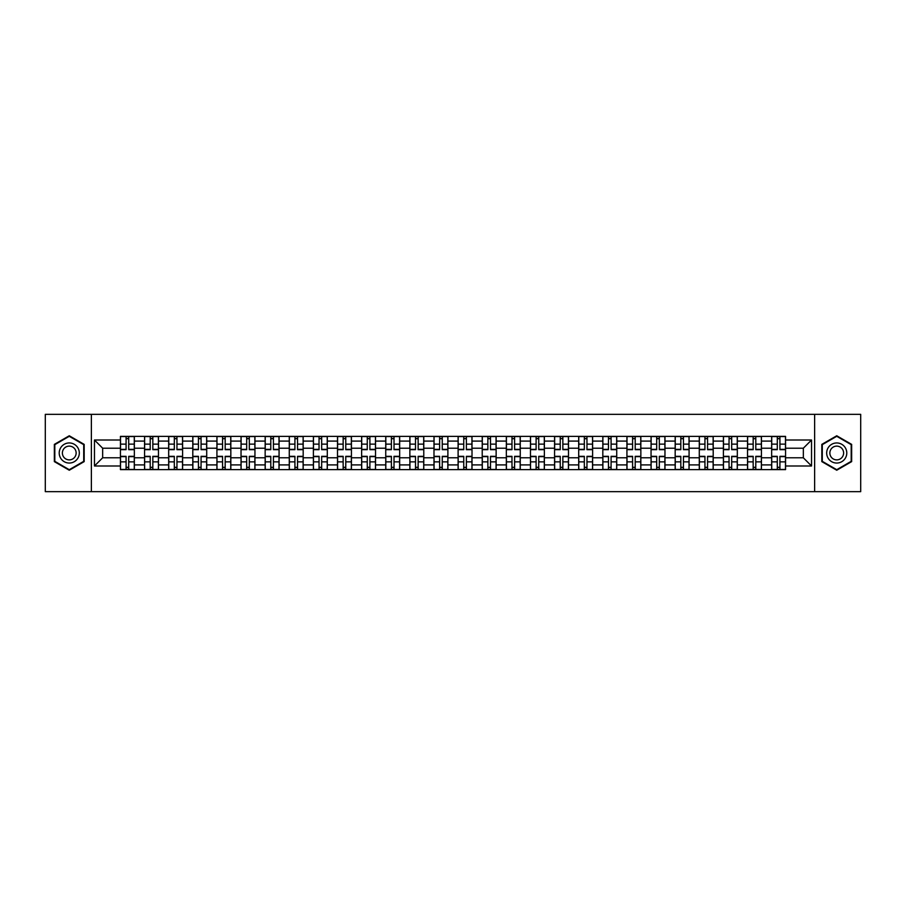 <?xml version="1.0" encoding="UTF-8"?>
<svg xmlns="http://www.w3.org/2000/svg" width="906" height="906" viewBox="0 0 906 906"><rect width="100%" height="100%" fill="white"/><g stroke="black" fill="none" stroke-linecap="round" stroke-linejoin="round"><path stroke-width="1.36" d="M814.63 491.652L860.7 491.652L860.7 414.348L45.3 414.348L45.3 491.652L814.63 491.652L814.63 414.348M144.564 469.625L144.564 441.097L134.348 441.097L134.348 469.625M134.348 441.097L134.348 436.375M144.564 441.097L144.564 436.375M158.471 436.375L158.471 469.625M168.675 469.625L168.675 436.375M182.593 436.375L182.593 469.625M192.797 469.625L192.797 436.375M206.715 436.375L206.715 469.625M216.919 469.625L216.919 436.375M230.826 436.375L230.826 469.625M241.03 469.625L241.03 436.375M254.948 436.375L254.948 469.625M265.152 469.625L265.152 436.375M279.071 436.375L279.071 469.625M289.274 469.625L289.274 436.375M303.182 436.375L303.182 469.625M313.385 469.625L313.385 436.375M327.304 436.375L327.304 469.625M337.508 469.625L337.508 436.375M351.426 436.375L351.426 469.625M361.63 469.625L361.63 436.375M375.537 436.375L375.537 469.625M385.741 469.625L385.741 436.375M399.659 436.375L399.659 469.625M409.863 469.625L409.863 436.375M423.781 436.375L423.781 469.625M433.985 469.625L433.985 436.375M447.892 436.375L447.892 469.625M458.108 469.625L458.108 436.375M472.015 436.375L472.015 469.625M482.219 469.625L482.219 436.375M496.137 436.375L496.137 469.625M506.341 469.625L506.341 436.375M520.259 436.375L520.259 469.625M530.463 469.625L530.463 436.375M544.37 436.375L544.37 469.625M554.574 469.625L554.574 436.375M568.492 436.375L568.492 469.625M578.696 469.625L578.696 436.375M592.615 436.375L592.615 469.625M602.818 469.625L602.818 436.375M616.726 436.375L616.726 469.625M626.929 469.625L626.929 436.375M640.848 436.375L640.848 469.625M651.052 469.625L651.052 436.375M664.97 436.375L664.97 469.625M675.174 469.625L675.174 436.375M689.081 436.375L689.081 469.625M699.285 469.625L699.285 436.375M713.203 436.375L713.203 469.625M723.407 469.625L723.407 436.375M737.325 436.375L737.325 469.625M747.529 469.625L747.529 436.375M761.436 436.375L761.436 469.625M771.652 469.625L771.652 436.375M771.652 457.79L761.436 457.79M747.529 457.79L737.325 457.79M723.407 457.79L713.203 457.79M699.285 457.79L689.081 457.79M675.174 457.79L664.97 457.79M651.052 457.79L640.848 457.79M626.929 457.79L616.726 457.79M602.818 457.79L592.615 457.79M578.696 457.79L568.492 457.79M554.574 457.79L544.37 457.79M530.463 457.79L520.259 457.79M506.341 457.79L496.137 457.79M482.219 457.79L472.015 457.79M458.108 457.79L447.892 457.79M433.985 457.79L423.781 457.79M409.863 457.79L399.659 457.79M385.741 457.79L375.537 457.79M361.63 457.79L351.426 457.79M337.508 457.79L327.304 457.79M313.385 457.79L303.182 457.79M289.274 457.79L279.071 457.79M265.152 457.79L254.948 457.79M241.03 457.79L230.826 457.79M216.919 457.79L206.715 457.79M192.797 457.79L182.593 457.79M168.675 457.79L158.471 457.79M144.564 457.79L134.348 457.79M771.652 448.21L761.436 448.21M747.529 448.21L737.325 448.21M723.407 448.21L713.203 448.21M699.285 448.21L689.081 448.21M675.174 448.21L664.97 448.21M651.052 448.21L640.848 448.21M626.929 448.21L616.726 448.21M602.818 448.21L592.615 448.21M578.696 448.21L568.492 448.21M554.574 448.21L544.37 448.21M530.463 448.21L520.259 448.21M506.341 448.21L496.137 448.21M482.219 448.21L472.015 448.21M458.108 448.21L447.892 448.21M433.985 448.21L423.781 448.21M409.863 448.21L399.659 448.21M385.741 448.21L375.537 448.21M361.63 448.21L351.426 448.21M337.508 448.21L327.304 448.21M313.385 448.21L303.182 448.21M289.274 448.21L279.071 448.21M265.152 448.21L254.948 448.21M241.03 448.21L230.826 448.21M216.919 448.21L206.715 448.21M192.797 448.21L182.593 448.21M168.675 448.21L158.471 448.21M144.564 448.21L134.348 448.21M102.661 457.79L120.441 457.79L120.441 448.21L102.661 448.21L102.661 457.79L94.462 465.99L94.462 440.01L120.441 440.01L120.441 448.21M785.559 448.21L785.559 457.79L803.339 457.79L803.339 448.21L785.559 448.21L785.559 436.375L120.441 436.375L120.441 440.01M785.559 440.01L811.538 440.01L811.538 465.99L785.559 465.99L785.559 457.79M120.441 457.79L120.441 469.625L785.559 469.625L785.559 465.99M120.441 465.99L94.462 465.99M91.37 491.652L91.37 414.348M84.179 444.382L69.264 435.775L54.349 444.382L54.349 461.618L69.264 470.225L84.179 461.618L84.179 444.382M851.651 444.382L836.736 435.775L821.821 444.382L821.821 461.618L836.736 470.225L851.651 461.618L851.651 444.382M128.709 467.303L126.081 467.303M126.081 438.697L128.709 438.697M152.831 467.303L150.203 467.303M150.203 438.697L152.831 438.697M176.953 467.303L174.314 467.303M174.314 438.697L176.953 438.697M201.064 467.303L198.437 467.303M198.437 438.697L201.064 438.697M225.186 467.303L222.559 467.303M222.559 438.697L225.186 438.697M249.309 467.303L246.681 467.303M246.681 438.697L249.309 438.697M273.419 467.303L270.792 467.303M270.792 438.697L273.419 438.697M297.542 467.303L294.914 467.303M294.914 438.697L297.542 438.697M321.664 467.303L319.037 467.303M319.037 438.697L321.664 438.697M345.775 467.303L343.148 467.303M343.148 438.697L345.775 438.697M369.897 467.303L367.27 467.303M367.27 438.697L369.897 438.697M394.019 467.303L391.392 467.303M391.392 438.697L394.019 438.697M418.142 467.303L415.503 467.303M415.503 438.697L418.142 438.697M442.253 467.303L439.625 467.303M439.625 438.697L442.253 438.697M466.375 467.303L463.747 467.303M463.747 438.697L466.375 438.697M490.497 467.303L487.858 467.303M487.858 438.697L490.497 438.697M514.608 467.303L511.981 467.303M511.981 438.697L514.608 438.697M538.73 467.303L536.103 467.303M536.103 438.697L538.73 438.697M562.853 467.303L560.225 467.303M560.225 438.697L562.853 438.697M586.963 467.303L584.336 467.303M584.336 438.697L586.963 438.697M611.086 467.303L608.458 467.303M608.458 438.697L611.086 438.697M635.208 467.303L632.581 467.303M632.581 438.697L635.208 438.697M659.319 467.303L656.691 467.303M656.691 438.697L659.319 438.697M683.441 467.303L680.814 467.303M680.814 438.697L683.441 438.697M707.563 467.303L704.936 467.303M704.936 438.697L707.563 438.697M731.686 467.303L729.047 467.303M729.047 438.697L731.686 438.697M755.797 467.303L753.169 467.303M753.169 438.697L755.797 438.697M779.919 467.303L777.291 467.303M777.291 438.697L779.919 438.697M94.462 440.01L102.661 448.21M803.339 457.79L811.538 465.99M803.339 448.21L811.538 440.01M128.709 449.67L128.709 436.533L134.281 436.533L134.281 449.67L128.709 449.67M126.081 438.549L128.709 438.549M128.709 436.533L120.521 436.533L120.521 449.67L126.081 449.67L126.081 436.533L123.839 436.533M126.081 456.33L126.081 469.467L120.521 469.467L120.521 456.33L126.081 456.33M128.709 467.451L126.081 467.451M126.081 469.467L134.281 469.467L134.281 456.33L128.709 456.33L128.709 469.467L130.951 469.467M152.831 449.67L152.831 436.533L158.391 436.533L158.391 449.67L152.831 449.67M150.203 438.549L152.831 438.549M152.831 436.533L144.632 436.533L144.632 449.67L150.203 449.67L150.203 436.533L147.961 436.533M176.953 449.67L176.953 436.533L182.514 436.533L182.514 449.67L176.953 449.67M174.314 438.549L176.953 438.549M176.953 436.533L168.754 436.533L168.754 449.67L174.314 449.67L174.314 436.533L172.083 436.533M60.566 458.028A10.045 10.045 0 0 0 74.292 461.698A10.045 10.045 0 0 0 77.973 447.972A10.045 10.045 0 0 0 64.235 444.302A10.045 10.045 0 0 0 60.566 458.028M63.307 456.443A6.886 6.886 0 0 0 72.707 458.957A6.886 6.886 0 0 0 75.221 449.557A6.886 6.886 0 0 0 65.821 447.043A6.886 6.886 0 0 0 63.307 456.443M69.264 436.307L83.714 444.653L83.714 461.347L69.264 469.693L54.813 461.347L54.813 444.653L69.264 436.307M828.027 458.028A10.045 10.045 0 0 0 841.765 461.698A10.045 10.045 0 0 0 845.434 447.972A10.045 10.045 0 0 0 831.708 444.302A10.045 10.045 0 0 0 828.027 458.028M830.779 456.443A6.886 6.886 0 0 0 840.179 458.957A6.886 6.886 0 0 0 842.693 449.557A6.886 6.886 0 0 0 833.293 447.043A6.886 6.886 0 0 0 830.779 456.443M836.736 436.307L851.187 444.653L851.187 461.347L836.736 469.693L822.286 461.347L822.286 444.653L836.736 436.307M150.203 456.33L150.203 469.467L144.632 469.467L144.632 456.33L150.203 456.33M152.831 467.451L150.203 467.451M150.203 469.467L158.391 469.467L158.391 456.33L152.831 456.33L152.831 469.467L155.073 469.467M174.314 456.33L174.314 469.467L168.754 469.467L168.754 456.33L174.314 456.33M176.953 467.451L174.314 467.451M174.314 469.467L182.514 469.467L182.514 456.33L176.953 456.33L176.953 469.467L179.195 469.467M201.064 449.67L201.064 436.533L206.636 436.533L206.636 449.67L201.064 449.67M198.437 438.549L201.064 438.549M201.064 436.533L192.876 436.533L192.876 449.67L198.437 449.67L198.437 436.533L196.194 436.533M225.186 449.67L225.186 436.533L230.747 436.533L230.747 449.67L225.186 449.67M222.559 438.549L225.186 438.549M225.186 436.533L216.987 436.533L216.987 449.67L222.559 449.67L222.559 436.533L220.317 436.533M249.309 449.67L249.309 436.533L254.869 436.533L254.869 449.67L249.309 449.67M246.681 438.549L249.309 438.549M249.309 436.533L241.109 436.533L241.109 449.67L246.681 449.67L246.681 436.533L244.439 436.533M198.437 456.33L198.437 469.467L192.876 469.467L192.876 456.33L198.437 456.33M201.064 467.451L198.437 467.451M198.437 469.467L206.636 469.467L206.636 456.33L201.064 456.33L201.064 469.467L203.306 469.467M222.559 456.33L222.559 469.467L216.987 469.467L216.987 456.33L222.559 456.33M225.186 467.451L222.559 467.451M222.559 469.467L230.747 469.467L230.747 456.33L225.186 456.33L225.186 469.467L227.429 469.467M246.681 456.33L246.681 469.467L241.109 469.467L241.109 456.33L246.681 456.33M249.309 467.451L246.681 467.451M246.681 469.467L254.869 469.467L254.869 456.33L249.309 456.33L249.309 469.467L251.551 469.467M273.419 449.67L273.419 436.533L278.991 436.533L278.991 449.67L273.419 449.67M270.792 438.549L273.419 438.549M273.419 436.533L265.231 436.533L265.231 449.67L270.792 449.67L270.792 436.533L268.55 436.533M270.792 456.33L270.792 469.467L265.231 469.467L265.231 456.33L270.792 456.33M273.419 467.451L270.792 467.451M270.792 469.467L278.991 469.467L278.991 456.33L273.419 456.33L273.419 469.467L275.662 469.467M297.542 449.67L297.542 436.533L303.114 436.533L303.114 449.67L297.542 449.67M294.914 438.549L297.542 438.549M297.542 436.533L289.342 436.533L289.342 449.67L294.914 449.67L294.914 436.533L292.672 436.533M294.914 456.33L294.914 469.467L289.342 469.467L289.342 456.33L294.914 456.33M297.542 467.451L294.914 467.451M294.914 469.467L303.114 469.467L303.114 456.33L297.542 456.33L297.542 469.467L299.784 469.467M321.664 449.67L321.664 436.533L327.225 436.533L327.225 449.67L321.664 449.67M319.037 438.549L321.664 438.549M321.664 436.533L313.465 436.533L313.465 449.67L319.037 449.67L319.037 436.533L316.794 436.533M319.037 456.33L319.037 469.467L313.465 469.467L313.465 456.33L319.037 456.33M321.664 467.451L319.037 467.451M319.037 469.467L327.225 469.467L327.225 456.33L321.664 456.33L321.664 469.467L323.906 469.467M345.775 449.67L345.775 436.533L351.347 436.533L351.347 449.67L345.775 449.67M343.148 438.549L345.775 438.549M345.775 436.533L337.587 436.533L337.587 449.67L343.148 449.67L343.148 436.533L340.905 436.533M343.148 456.33L343.148 469.467L337.587 469.467L337.587 456.33L343.148 456.33M345.775 467.451L343.148 467.451M343.148 469.467L351.347 469.467L351.347 456.33L345.775 456.33L345.775 469.467L348.017 469.467M369.897 449.67L369.897 436.533L375.469 436.533L375.469 449.67L369.897 449.67M367.27 438.549L369.897 438.549M369.897 436.533L361.709 436.533L361.709 449.67L367.27 449.67L367.27 436.533L365.027 436.533M367.27 456.33L367.27 469.467L361.709 469.467L361.709 456.33L367.27 456.33M369.897 467.451L367.27 467.451M367.27 469.467L375.469 469.467L375.469 456.33L369.897 456.33L369.897 469.467L372.14 469.467M394.019 449.67L394.019 436.533L399.58 436.533L399.58 449.67L394.019 449.67M391.392 438.549L394.019 438.549M394.019 436.533L385.82 436.533L385.82 449.67L391.392 449.67L391.392 436.533L389.15 436.533M391.392 456.33L391.392 469.467L385.82 469.467L385.82 456.33L391.392 456.33M394.019 467.451L391.392 467.451M391.392 469.467L399.58 469.467L399.58 456.33L394.019 456.33L394.019 469.467L396.262 469.467M418.142 449.67L418.142 436.533L423.702 436.533L423.702 449.67L418.142 449.67M415.503 438.549L418.142 438.549M418.142 436.533L409.942 436.533L409.942 449.67L415.503 449.67L415.503 436.533L413.261 436.533M415.503 456.33L415.503 469.467L409.942 469.467L409.942 456.33L415.503 456.33M418.142 467.451L415.503 467.451M415.503 469.467L423.702 469.467L423.702 456.33L418.142 456.33L418.142 469.467L420.373 469.467M442.253 449.67L442.253 436.533L447.824 436.533L447.824 449.67L442.253 449.67M439.625 438.549L442.253 438.549M442.253 436.533L434.065 436.533L434.065 449.67L439.625 449.67L439.625 436.533L437.383 436.533M439.625 456.33L439.625 469.467L434.065 469.467L434.065 456.33L439.625 456.33M442.253 467.451L439.625 467.451M439.625 469.467L447.824 469.467L447.824 456.33L442.253 456.33L442.253 469.467L444.495 469.467M466.375 449.67L466.375 436.533L471.935 436.533L471.935 449.67L466.375 449.67M463.747 438.549L466.375 438.549M466.375 436.533L458.176 436.533L458.176 449.67L463.747 449.67L463.747 436.533L461.505 436.533M463.747 456.33L463.747 469.467L458.176 469.467L458.176 456.33L463.747 456.33M466.375 467.451L463.747 467.451M463.747 469.467L471.935 469.467L471.935 456.33L466.375 456.33L466.375 469.467L468.617 469.467M490.497 449.67L490.497 436.533L496.058 436.533L496.058 449.67L490.497 449.67M487.858 438.549L490.497 438.549M490.497 436.533L482.298 436.533L482.298 449.67L487.858 449.67L487.858 436.533L485.627 436.533M487.858 456.33L487.858 469.467L482.298 469.467L482.298 456.33L487.858 456.33M490.497 467.451L487.858 467.451M487.858 469.467L496.058 469.467L496.058 456.33L490.497 456.33L490.497 469.467L492.739 469.467M514.608 449.67L514.608 436.533L520.18 436.533L520.18 449.67L514.608 449.67M511.981 438.549L514.608 438.549M514.608 436.533L506.42 436.533L506.42 449.67L511.981 449.67L511.981 436.533L509.738 436.533M511.981 456.33L511.981 469.467L506.42 469.467L506.42 456.33L511.981 456.33M514.608 467.451L511.981 467.451M511.981 469.467L520.18 469.467L520.18 456.33L514.608 456.33L514.608 469.467L516.85 469.467M538.73 449.67L538.73 436.533L544.291 436.533L544.291 449.67L538.73 449.67M536.103 438.549L538.73 438.549M538.73 436.533L530.531 436.533L530.531 449.67L536.103 449.67L536.103 436.533L533.861 436.533M536.103 456.33L536.103 469.467L530.531 469.467L530.531 456.33L536.103 456.33M538.73 467.451L536.103 467.451M536.103 469.467L544.291 469.467L544.291 456.33L538.73 456.33L538.73 469.467L540.973 469.467M562.853 449.67L562.853 436.533L568.413 436.533L568.413 449.67L562.853 449.67M560.225 438.549L562.853 438.549M562.853 436.533L554.653 436.533L554.653 449.67L560.225 449.67L560.225 436.533L557.983 436.533M560.225 456.33L560.225 469.467L554.653 469.467L554.653 456.33L560.225 456.33M562.853 467.451L560.225 467.451M560.225 469.467L568.413 469.467L568.413 456.33L562.853 456.33L562.853 469.467L565.095 469.467M586.963 449.67L586.963 436.533L592.535 436.533L592.535 449.67L586.963 449.67M584.336 438.549L586.963 438.549M586.963 436.533L578.775 436.533L578.775 449.67L584.336 449.67L584.336 436.533L582.094 436.533M584.336 456.33L584.336 469.467L578.775 469.467L578.775 456.33L584.336 456.33M586.963 467.451L584.336 467.451M584.336 469.467L592.535 469.467L592.535 456.33L586.963 456.33L586.963 469.467L589.206 469.467M611.086 449.67L611.086 436.533L616.658 436.533L616.658 449.67L611.086 449.67M608.458 438.549L611.086 438.549M611.086 436.533L602.886 436.533L602.886 449.67L608.458 449.67L608.458 436.533L606.216 436.533M608.458 456.33L608.458 469.467L602.886 469.467L602.886 456.33L608.458 456.33M611.086 467.451L608.458 467.451M608.458 469.467L616.658 469.467L616.658 456.33L611.086 456.33L611.086 469.467L613.328 469.467M635.208 449.67L635.208 436.533L640.769 436.533L640.769 449.67L635.208 449.67M632.581 438.549L635.208 438.549M635.208 436.533L627.009 436.533L627.009 449.67L632.581 449.67L632.581 436.533L630.338 436.533M632.581 456.33L632.581 469.467L627.009 469.467L627.009 456.33L632.581 456.33M635.208 467.451L632.581 467.451M632.581 469.467L640.769 469.467L640.769 456.33L635.208 456.33L635.208 469.467L637.45 469.467M659.319 449.67L659.319 436.533L664.891 436.533L664.891 449.67L659.319 449.67M656.691 438.549L659.319 438.549M659.319 436.533L651.131 436.533L651.131 449.67L656.691 449.67L656.691 436.533L654.449 436.533M656.691 456.33L656.691 469.467L651.131 469.467L651.131 456.33L656.691 456.33M659.319 467.451L656.691 467.451M656.691 469.467L664.891 469.467L664.891 456.33L659.319 456.33L659.319 469.467L661.561 469.467M683.441 449.67L683.441 436.533L689.013 436.533L689.013 449.67L683.441 449.67M680.814 438.549L683.441 438.549M683.441 436.533L675.253 436.533L675.253 449.67L680.814 449.67L680.814 436.533L678.571 436.533M680.814 456.33L680.814 469.467L675.253 469.467L675.253 456.33L680.814 456.33M683.441 467.451L680.814 467.451M680.814 469.467L689.013 469.467L689.013 456.33L683.441 456.33L683.441 469.467L685.683 469.467M707.563 449.67L707.563 436.533L713.124 436.533L713.124 449.67L707.563 449.67M704.936 438.549L707.563 438.549M707.563 436.533L699.364 436.533L699.364 449.67L704.936 449.67L704.936 436.533L702.694 436.533M704.936 456.33L704.936 469.467L699.364 469.467L699.364 456.33L704.936 456.33M707.563 467.451L704.936 467.451M704.936 469.467L713.124 469.467L713.124 456.33L707.563 456.33L707.563 469.467L709.806 469.467M731.686 449.67L731.686 436.533L737.246 436.533L737.246 449.67L731.686 449.67M729.047 438.549L731.686 438.549M731.686 436.533L723.486 436.533L723.486 449.67L729.047 449.67L729.047 436.533L726.805 436.533M729.047 456.33L729.047 469.467L723.486 469.467L723.486 456.33L729.047 456.33M731.686 467.451L729.047 467.451M729.047 469.467L737.246 469.467L737.246 456.33L731.686 456.33L731.686 469.467L733.917 469.467M755.797 449.67L755.797 436.533L761.368 436.533L761.368 449.67L755.797 449.67M753.169 438.549L755.797 438.549M755.797 436.533L747.609 436.533L747.609 449.67L753.169 449.67L753.169 436.533L750.927 436.533M753.169 456.33L753.169 469.467L747.609 469.467L747.609 456.33L753.169 456.33M755.797 467.451L753.169 467.451M753.169 469.467L761.368 469.467L761.368 456.33L755.797 456.33L755.797 469.467L758.039 469.467M779.919 449.67L779.919 436.533L785.479 436.533L785.479 449.67L779.919 449.67M777.291 438.549L779.919 438.549M779.919 436.533L771.719 436.533L771.719 449.67L777.291 449.67L777.291 436.533L775.049 436.533M777.291 456.33L777.291 469.467L771.719 469.467L771.719 456.33L777.291 456.33M779.919 467.451L777.291 467.451M777.291 469.467L785.479 469.467L785.479 456.33L779.919 456.33L779.919 469.467L782.161 469.467M747.529 441.097L737.325 441.097M723.407 441.097L713.203 441.097M699.285 441.097L689.081 441.097M675.174 441.097L664.97 441.097M651.052 441.097L640.848 441.097M626.929 441.097L616.726 441.097M602.818 441.097L592.615 441.097M578.696 441.097L568.492 441.097M554.574 441.097L544.37 441.097M530.463 441.097L520.259 441.097M506.341 441.097L496.137 441.097M482.219 441.097L472.015 441.097M458.108 441.097L447.892 441.097M433.985 441.097L423.781 441.097M409.863 441.097L399.659 441.097M385.741 441.097L375.537 441.097M361.63 441.097L351.426 441.097M337.508 441.097L327.304 441.097M313.385 441.097L303.182 441.097M289.274 441.097L279.071 441.097M265.152 441.097L254.948 441.097M241.03 441.097L230.826 441.097M216.919 441.097L206.715 441.097M192.797 441.097L182.593 441.097M168.675 441.097L158.471 441.097M771.652 441.097L761.436 441.097M747.529 464.903L737.325 464.903M723.407 464.903L713.203 464.903M699.285 464.903L689.081 464.903M675.174 464.903L664.97 464.903M651.052 464.903L640.848 464.903M626.929 464.903L616.726 464.903M602.818 464.903L592.615 464.903M578.696 464.903L568.492 464.903M554.574 464.903L544.37 464.903M530.463 464.903L520.259 464.903M506.341 464.903L496.137 464.903M482.219 464.903L472.015 464.903M458.108 464.903L447.892 464.903M433.985 464.903L423.781 464.903M409.863 464.903L399.659 464.903M385.741 464.903L375.537 464.903M361.63 464.903L351.426 464.903M337.508 464.903L327.304 464.903M313.385 464.903L303.182 464.903M289.274 464.903L279.071 464.903M265.152 464.903L254.948 464.903M241.03 464.903L230.826 464.903M216.919 464.903L206.715 464.903M192.797 464.903L182.593 464.903M168.675 464.903L158.471 464.903M144.564 464.903L134.348 464.903M771.652 464.903L761.436 464.903M128.709 449.353L134.281 449.353M128.709 444.133L134.281 444.133M120.521 449.353L126.081 449.353M120.521 444.133L126.081 444.133M126.081 456.647L120.521 456.647M126.081 461.867L120.521 461.867M134.281 456.647L128.709 456.647M134.281 461.867L128.709 461.867M152.831 449.353L158.391 449.353M152.831 444.133L158.391 444.133M144.632 449.353L150.203 449.353M144.632 444.133L150.203 444.133M176.953 449.353L182.514 449.353M176.953 444.133L182.514 444.133M168.754 449.353L174.314 449.353M168.754 444.133L174.314 444.133M150.203 456.647L144.632 456.647M150.203 461.867L144.632 461.867M158.391 456.647L152.831 456.647M158.391 461.867L152.831 461.867M174.314 456.647L168.754 456.647M174.314 461.867L168.754 461.867M182.514 456.647L176.953 456.647M182.514 461.867L176.953 461.867M201.064 449.353L206.636 449.353M201.064 444.133L206.636 444.133M192.876 449.353L198.437 449.353M192.876 444.133L198.437 444.133M225.186 449.353L230.747 449.353M225.186 444.133L230.747 444.133M216.987 449.353L222.559 449.353M216.987 444.133L222.559 444.133M249.309 449.353L254.869 449.353M249.309 444.133L254.869 444.133M241.109 449.353L246.681 449.353M241.109 444.133L246.681 444.133M198.437 456.647L192.876 456.647M198.437 461.867L192.876 461.867M206.636 456.647L201.064 456.647M206.636 461.867L201.064 461.867M222.559 456.647L216.987 456.647M222.559 461.867L216.987 461.867M230.747 456.647L225.186 456.647M230.747 461.867L225.186 461.867M246.681 456.647L241.109 456.647M246.681 461.867L241.109 461.867M254.869 456.647L249.309 456.647M254.869 461.867L249.309 461.867M273.419 449.353L278.991 449.353M273.419 444.133L278.991 444.133M265.231 449.353L270.792 449.353M265.231 444.133L270.792 444.133M270.792 456.647L265.231 456.647M270.792 461.867L265.231 461.867M278.991 456.647L273.419 456.647M278.991 461.867L273.419 461.867M297.542 449.353L303.114 449.353M297.542 444.133L303.114 444.133M289.342 449.353L294.914 449.353M289.342 444.133L294.914 444.133M294.914 456.647L289.342 456.647M294.914 461.867L289.342 461.867M303.114 456.647L297.542 456.647M303.114 461.867L297.542 461.867M321.664 449.353L327.225 449.353M321.664 444.133L327.225 444.133M313.465 449.353L319.037 449.353M313.465 444.133L319.037 444.133M319.037 456.647L313.465 456.647M319.037 461.867L313.465 461.867M327.225 456.647L321.664 456.647M327.225 461.867L321.664 461.867M345.775 449.353L351.347 449.353M345.775 444.133L351.347 444.133M337.587 449.353L343.148 449.353M337.587 444.133L343.148 444.133M343.148 456.647L337.587 456.647M343.148 461.867L337.587 461.867M351.347 456.647L345.775 456.647M351.347 461.867L345.775 461.867M369.897 449.353L375.469 449.353M369.897 444.133L375.469 444.133M361.709 449.353L367.27 449.353M361.709 444.133L367.27 444.133M367.27 456.647L361.709 456.647M367.27 461.867L361.709 461.867M375.469 456.647L369.897 456.647M375.469 461.867L369.897 461.867M394.019 449.353L399.58 449.353M394.019 444.133L399.58 444.133M385.82 449.353L391.392 449.353M385.82 444.133L391.392 444.133M391.392 456.647L385.82 456.647M391.392 461.867L385.82 461.867M399.58 456.647L394.019 456.647M399.58 461.867L394.019 461.867M418.142 449.353L423.702 449.353M418.142 444.133L423.702 444.133M409.942 449.353L415.503 449.353M409.942 444.133L415.503 444.133M415.503 456.647L409.942 456.647M415.503 461.867L409.942 461.867M423.702 456.647L418.142 456.647M423.702 461.867L418.142 461.867M442.253 449.353L447.824 449.353M442.253 444.133L447.824 444.133M434.065 449.353L439.625 449.353M434.065 444.133L439.625 444.133M439.625 456.647L434.065 456.647M439.625 461.867L434.065 461.867M447.824 456.647L442.253 456.647M447.824 461.867L442.253 461.867M466.375 449.353L471.935 449.353M466.375 444.133L471.935 444.133M458.176 449.353L463.747 449.353M458.176 444.133L463.747 444.133M463.747 456.647L458.176 456.647M463.747 461.867L458.176 461.867M471.935 456.647L466.375 456.647M471.935 461.867L466.375 461.867M490.497 449.353L496.058 449.353M490.497 444.133L496.058 444.133M482.298 449.353L487.858 449.353M482.298 444.133L487.858 444.133M487.858 456.647L482.298 456.647M487.858 461.867L482.298 461.867M496.058 456.647L490.497 456.647M496.058 461.867L490.497 461.867M514.608 449.353L520.18 449.353M514.608 444.133L520.18 444.133M506.42 449.353L511.981 449.353M506.42 444.133L511.981 444.133M511.981 456.647L506.42 456.647M511.981 461.867L506.42 461.867M520.18 456.647L514.608 456.647M520.18 461.867L514.608 461.867M538.73 449.353L544.291 449.353M538.73 444.133L544.291 444.133M530.531 449.353L536.103 449.353M530.531 444.133L536.103 444.133M536.103 456.647L530.531 456.647M536.103 461.867L530.531 461.867M544.291 456.647L538.73 456.647M544.291 461.867L538.73 461.867M562.853 449.353L568.413 449.353M562.853 444.133L568.413 444.133M554.653 449.353L560.225 449.353M554.653 444.133L560.225 444.133M560.225 456.647L554.653 456.647M560.225 461.867L554.653 461.867M568.413 456.647L562.853 456.647M568.413 461.867L562.853 461.867M586.963 449.353L592.535 449.353M586.963 444.133L592.535 444.133M578.775 449.353L584.336 449.353M578.775 444.133L584.336 444.133M584.336 456.647L578.775 456.647M584.336 461.867L578.775 461.867M592.535 456.647L586.963 456.647M592.535 461.867L586.963 461.867M611.086 449.353L616.658 449.353M611.086 444.133L616.658 444.133M602.886 449.353L608.458 449.353M602.886 444.133L608.458 444.133M608.458 456.647L602.886 456.647M608.458 461.867L602.886 461.867M616.658 456.647L611.086 456.647M616.658 461.867L611.086 461.867M635.208 449.353L640.769 449.353M635.208 444.133L640.769 444.133M627.009 449.353L632.581 449.353M627.009 444.133L632.581 444.133M632.581 456.647L627.009 456.647M632.581 461.867L627.009 461.867M640.769 456.647L635.208 456.647M640.769 461.867L635.208 461.867M659.319 449.353L664.891 449.353M659.319 444.133L664.891 444.133M651.131 449.353L656.691 449.353M651.131 444.133L656.691 444.133M656.691 456.647L651.131 456.647M656.691 461.867L651.131 461.867M664.891 456.647L659.319 456.647M664.891 461.867L659.319 461.867M683.441 449.353L689.013 449.353M683.441 444.133L689.013 444.133M675.253 449.353L680.814 449.353M675.253 444.133L680.814 444.133M680.814 456.647L675.253 456.647M680.814 461.867L675.253 461.867M689.013 456.647L683.441 456.647M689.013 461.867L683.441 461.867M707.563 449.353L713.124 449.353M707.563 444.133L713.124 444.133M699.364 449.353L704.936 449.353M699.364 444.133L704.936 444.133M704.936 456.647L699.364 456.647M704.936 461.867L699.364 461.867M713.124 456.647L707.563 456.647M713.124 461.867L707.563 461.867M731.686 449.353L737.246 449.353M731.686 444.133L737.246 444.133M723.486 449.353L729.047 449.353M723.486 444.133L729.047 444.133M729.047 456.647L723.486 456.647M729.047 461.867L723.486 461.867M737.246 456.647L731.686 456.647M737.246 461.867L731.686 461.867M755.797 449.353L761.368 449.353M755.797 444.133L761.368 444.133M747.609 449.353L753.169 449.353M747.609 444.133L753.169 444.133M753.169 456.647L747.609 456.647M753.169 461.867L747.609 461.867M761.368 456.647L755.797 456.647M761.368 461.867L755.797 461.867M779.919 449.353L785.479 449.353M779.919 444.133L785.479 444.133M771.719 449.353L777.291 449.353M771.719 444.133L777.291 444.133M777.291 456.647L771.719 456.647M777.291 461.867L771.719 461.867M785.479 456.647L779.919 456.647M785.479 461.867L779.919 461.867"/></g></svg>
